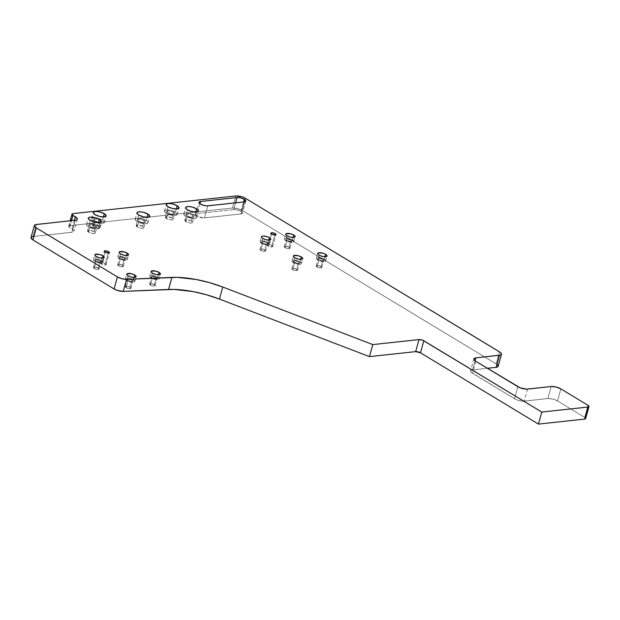 <?xml version="1.0" encoding="UTF-8"?>
<svg xmlns="http://www.w3.org/2000/svg" width="620" height="620" viewBox="0 0 620 620"><rect width="100%" height="100%" fill="white"/><g stroke="black" fill="none" stroke-linecap="round" stroke-linejoin="round"><path stroke-width="0.46" stroke-dasharray="3.1 2.33" d="M108.33 253.014L105.353 263.756L105.896 264.88L103.517 264.864L100.967 263.322L102.564 262.865L105.353 263.756L108.33 253.014L105.353 263.756A2.651 0.883 15.5 0 0 102.664 262.88A2.651 0.883 15.5 0 0 100.975 263.244A2.651 0.883 15.5 0 0 101.711 264.151L105.043 252.108M274.892 234.941L271.917 245.675L272.459 246.806L269.096 246.473L267.53 245.241L269.119 244.792L271.917 245.675L274.892 234.941L271.917 245.675A2.651 0.883 15.5 0 0 269.227 244.799A2.651 0.883 15.5 0 0 267.538 245.163A2.651 0.883 15.5 0 0 268.266 246.07L271.606 234.027M102.23 258.183L101.564 260.609A4.859 1.62 15.5 0 0 96.627 259.005A4.859 1.62 15.5 0 0 93.535 259.672A4.859 1.62 15.5 0 0 94.876 261.33L96.209 256.517L94.876 261.33L94.294 260.935L93.605 259.509L96.441 258.982L100.851 260.222L102.92 262.128L102.114 262.857L99.998 262.958L94.876 261.33L96.209 256.517M98.216 267.979A2.914 0.977 15.5 0 0 95.263 267.019A2.914 0.977 15.5 0 0 93.403 267.414A2.914 0.977 15.5 0 0 94.209 268.413L96.209 261.19A2.914 0.977 -164.5 0 1 95.41 260.191A2.914 0.977 -164.5 0 1 97.263 259.788A2.914 0.977 -164.5 0 1 100.223 260.749L98.216 267.979L98.812 269.219L95.123 268.855L93.388 267.499L95.147 267.003L98.216 267.979A2.914 0.977 -164.5 0 1 99.022 268.971A2.914 0.977 -164.5 0 1 97.162 269.375A2.914 0.977 -164.5 0 1 94.209 268.413L96.209 261.19L100.2 262.167L101.037 261.663L100.223 260.749L98.216 267.979A2.914 0.977 15.5 0 0 94.225 266.995A2.914 0.977 15.5 0 0 94.209 268.413L96.209 261.19A2.914 0.977 -164.5 0 1 96.232 259.772A2.914 0.977 -164.5 0 1 100.223 260.749A2.914 0.977 -164.5 0 1 101.029 261.749A2.914 0.977 -164.5 0 1 99.169 262.151A2.914 0.977 -164.5 0 1 96.209 261.19L95.395 260.276L96.232 259.772L100.223 260.749L98.216 267.979A2.914 0.977 -164.5 0 1 98.2 269.398A2.914 0.977 -164.5 0 1 94.209 268.413M126.55 255.549L125.875 257.966A4.859 1.62 15.5 0 0 120.947 256.362A4.859 1.62 15.5 0 0 117.847 257.029A4.859 1.62 15.5 0 0 119.187 258.695L120.528 253.874L119.187 258.695L118.606 258.3L117.831 257.176L118.195 256.618L121.636 256.463L125.875 257.966L127.24 259.486L126.433 260.222L124.31 260.315L119.187 258.695L120.528 253.874M122.535 265.337A2.914 0.977 15.5 0 0 119.575 264.376A2.914 0.977 15.5 0 0 117.715 264.779A2.914 0.977 15.5 0 0 118.521 265.771L120.528 258.548A2.914 0.977 -164.5 0 1 119.722 257.548A2.914 0.977 -164.5 0 1 121.582 257.153A2.914 0.977 -164.5 0 1 124.542 258.114L122.535 265.337L123.132 266.585L119.435 266.22L117.707 264.864L119.458 264.368L122.535 265.337A2.914 0.977 -164.5 0 1 123.341 266.337A2.914 0.977 -164.5 0 1 121.481 266.74A2.914 0.977 -164.5 0 1 118.521 265.771L120.528 258.548L124.519 259.532L125.356 259.028L124.542 258.114L122.535 265.337A2.914 0.977 15.5 0 0 118.544 264.353A2.914 0.977 15.5 0 0 118.521 265.771L120.528 258.548A2.914 0.977 -164.5 0 1 120.543 257.13A2.914 0.977 -164.5 0 1 124.542 258.114A2.914 0.977 -164.5 0 1 125.341 259.113A2.914 0.977 -164.5 0 1 123.489 259.509A2.914 0.977 -164.5 0 1 120.528 258.548L119.707 257.633L120.543 257.13L124.542 258.114L122.535 265.337A2.914 0.977 -164.5 0 1 122.512 266.755A2.914 0.977 -164.5 0 1 118.521 265.771M134.129 277.458L133.455 279.883A4.859 1.62 15.5 0 0 128.526 278.279A4.859 1.62 15.5 0 0 125.426 278.946A4.859 1.62 15.5 0 0 126.767 280.604L128.108 275.792L126.767 280.604L126.186 280.209L125.496 279.434L125.775 278.535L128.332 278.256L132.742 279.496L134.819 281.403L134.013 282.139L131.889 282.232L126.767 280.604L128.108 275.792M130.115 287.254A2.914 0.977 15.5 0 0 127.154 286.293A2.914 0.977 15.5 0 0 125.294 286.688A2.914 0.977 15.5 0 0 126.1 287.688L128.108 280.465A2.914 0.977 -164.5 0 1 127.301 279.465A2.914 0.977 -164.5 0 1 129.161 279.062A2.914 0.977 -164.5 0 1 132.122 280.031L130.115 287.254L130.712 288.494L127.015 288.13L125.287 286.773L127.038 286.277L130.115 287.254A2.914 0.977 -164.5 0 1 130.921 288.254A2.914 0.977 -164.5 0 1 129.061 288.649A2.914 0.977 -164.5 0 1 126.1 287.688L128.108 280.465L131.177 281.441L132.711 281.271L132.882 280.728L132.122 280.031L130.115 287.254A2.914 0.977 15.5 0 0 126.124 286.269A2.914 0.977 15.5 0 0 126.1 287.688L128.108 280.465A2.914 0.977 -164.5 0 1 128.123 279.047A2.914 0.977 -164.5 0 1 132.122 280.031A2.914 0.977 -164.5 0 1 132.92 281.023A2.914 0.977 -164.5 0 1 131.068 281.426A2.914 0.977 -164.5 0 1 128.108 280.465L127.286 279.55L128.123 279.047L132.122 280.031L130.115 287.254A2.914 0.977 -164.5 0 1 130.092 288.672A2.914 0.977 -164.5 0 1 126.1 287.688M158.441 274.823L157.775 277.241A4.859 1.62 15.5 0 0 152.838 275.637A4.859 1.62 15.5 0 0 149.745 276.311A4.859 1.62 15.5 0 0 151.086 277.969L152.419 273.149L151.086 277.969L150.505 277.574L149.815 276.148L152.652 275.621L157.061 276.861L159.131 278.767L158.325 279.496L156.209 279.597L151.086 277.969L152.419 273.149M154.427 284.611A2.914 0.977 15.5 0 0 151.474 283.65A2.914 0.977 15.5 0 0 149.614 284.053A2.914 0.977 15.5 0 0 150.42 285.053L152.419 277.822A2.914 0.977 -164.5 0 1 151.613 276.83A2.914 0.977 -164.5 0 1 153.473 276.427A2.914 0.977 -164.5 0 1 156.434 277.388L154.427 284.611L155.023 285.859L151.334 285.495L149.598 284.138L151.358 283.642L154.427 284.611A2.914 0.977 -164.5 0 1 155.233 285.611A2.914 0.977 -164.5 0 1 153.373 286.014A2.914 0.977 -164.5 0 1 150.42 285.053L152.419 277.822L155.984 278.829L157.201 278.093L156.434 277.388L154.427 284.611A2.914 0.977 15.5 0 0 150.435 283.635A2.914 0.977 15.5 0 0 150.42 285.053L152.419 277.822A2.914 0.977 -164.5 0 1 152.442 276.404A2.914 0.977 -164.5 0 1 156.434 277.388A2.914 0.977 -164.5 0 1 157.24 278.388A2.914 0.977 -164.5 0 1 155.38 278.783A2.914 0.977 -164.5 0 1 152.419 277.822L151.606 276.915L152.442 276.404L156.434 277.388L154.427 284.611A2.914 0.977 -164.5 0 1 154.411 286.029A2.914 0.977 -164.5 0 1 150.42 285.053M264.779 249.899A2.914 0.977 15.5 0 0 261.826 248.938A2.914 0.977 15.5 0 0 259.966 249.341A2.914 0.977 15.5 0 0 260.772 250.34L262.772 243.11A2.914 0.977 -164.5 0 1 261.966 242.118A2.914 0.977 -164.5 0 1 263.826 241.715A2.914 0.977 -164.5 0 1 266.786 242.676L264.779 249.899L265.376 251.147L261.679 250.782L259.951 249.426L261.71 248.93L264.779 249.899A2.914 0.977 -164.5 0 1 265.585 250.899A2.914 0.977 -164.5 0 1 263.725 251.302A2.914 0.977 -164.5 0 1 260.772 250.34L262.772 243.11L265.848 244.086L267.6 243.59L266.36 242.443L263.709 241.699L262.012 242.017L262.772 243.11A2.914 0.977 15.5 0 0 265.732 244.071A2.914 0.977 15.5 0 0 267.592 243.676A2.914 0.977 15.5 0 0 266.786 242.676L264.779 249.899A2.914 0.977 15.5 0 0 260.788 248.922A2.914 0.977 15.5 0 0 260.772 250.34L262.772 243.11A2.914 0.977 -164.5 0 1 262.795 241.692A2.914 0.977 -164.5 0 1 266.786 242.676L264.779 249.899A2.914 0.977 -164.5 0 1 264.763 251.317A2.914 0.977 -164.5 0 1 260.772 250.34M268.793 240.111L268.119 242.529A4.859 1.62 15.5 0 0 263.19 240.924A4.859 1.62 15.5 0 0 260.098 241.599A4.859 1.62 15.5 0 0 261.438 243.257L262.772 238.437L261.438 243.257A4.859 1.62 15.5 0 0 266.368 244.861A4.859 1.62 15.5 0 0 269.46 244.195A4.859 1.62 15.5 0 0 268.119 242.529L269.39 244.358L266.553 244.885L262.144 243.637L260.075 241.738L260.88 241.002L263.004 240.909L268.119 242.529A4.859 1.62 15.5 0 0 261.469 240.893A4.859 1.62 15.5 0 0 261.438 243.257L262.772 238.437M296.678 269.181A2.914 0.977 15.5 0 0 293.717 268.22A2.914 0.977 15.5 0 0 291.857 268.615A2.914 0.977 15.5 0 0 292.663 269.615L294.671 262.392A2.914 0.977 -164.5 0 1 293.865 261.392A2.914 0.977 -164.5 0 1 295.724 260.989A2.914 0.977 -164.5 0 1 298.677 261.95L296.678 269.181L297.274 270.421L293.578 270.056L291.849 268.7L293.601 268.204L296.678 269.181A2.914 0.977 -164.5 0 1 297.484 270.173A2.914 0.977 -164.5 0 1 295.624 270.576A2.914 0.977 -164.5 0 1 292.663 269.615L294.671 262.392L297.74 263.361L299.499 262.865L298.251 261.725L295.608 260.981L293.911 261.291L294.671 262.392A2.914 0.977 15.5 0 0 297.623 263.353A2.914 0.977 15.5 0 0 299.483 262.95A2.914 0.977 15.5 0 0 298.677 261.95L296.678 269.181A2.914 0.977 15.5 0 0 292.687 268.197A2.914 0.977 15.5 0 0 292.663 269.615L294.671 262.392A2.914 0.977 -164.5 0 1 294.686 260.974A2.914 0.977 -164.5 0 1 298.677 261.95L296.678 269.181A2.914 0.977 -164.5 0 1 296.654 270.599A2.914 0.977 -164.5 0 1 292.663 269.615M300.692 259.385L300.018 261.81A4.859 1.62 15.5 0 0 295.089 260.206A4.859 1.62 15.5 0 0 291.989 260.873A4.859 1.62 15.5 0 0 293.33 262.531L294.663 257.719L293.33 262.531A4.859 1.62 15.5 0 0 298.259 264.135A4.859 1.62 15.5 0 0 301.359 263.469A4.859 1.62 15.5 0 0 300.018 261.81L301.281 263.632L298.453 264.159L294.043 262.919L291.966 261.012L292.772 260.276L294.895 260.183L300.018 261.81A4.859 1.62 15.5 0 0 293.361 260.168A4.859 1.62 15.5 0 0 293.33 262.531L294.663 257.719M293.113 237.468L292.438 239.894A4.859 1.62 15.5 0 0 287.51 238.289A4.859 1.62 15.5 0 0 284.41 238.956A4.859 1.62 15.5 0 0 285.75 240.622L287.083 235.802L285.75 240.622L285.169 240.219L284.386 239.095L284.758 238.545L287.316 238.266L291.726 239.506L293.803 241.412L292.997 242.149L290.873 242.242L285.75 240.622L287.083 235.802M289.098 247.264A2.914 0.977 15.5 0 0 286.138 246.303A2.914 0.977 15.5 0 0 284.278 246.698A2.914 0.977 15.5 0 0 285.084 247.698L287.091 240.475A2.914 0.977 -164.5 0 1 286.285 239.475A2.914 0.977 -164.5 0 1 288.145 239.072A2.914 0.977 -164.5 0 1 291.098 240.041L289.098 247.264L289.695 248.504L285.998 248.14L284.27 246.783L286.022 246.287L289.098 247.264A2.914 0.977 -164.5 0 1 289.904 248.263A2.914 0.977 -164.5 0 1 288.044 248.659A2.914 0.977 -164.5 0 1 285.084 247.698L287.091 240.475L291.082 241.459L291.919 240.947L291.098 240.041L289.098 247.264A2.914 0.977 15.5 0 0 285.107 246.279A2.914 0.977 15.5 0 0 285.084 247.698L287.091 240.475A2.914 0.977 -164.5 0 1 287.106 239.056A2.914 0.977 -164.5 0 1 291.098 240.041A2.914 0.977 -164.5 0 1 291.904 241.033A2.914 0.977 -164.5 0 1 290.044 241.436A2.914 0.977 -164.5 0 1 287.091 240.475L286.269 239.56L287.106 239.056L291.098 240.041L289.098 247.264A2.914 0.977 -164.5 0 1 289.075 248.682A2.914 0.977 -164.5 0 1 285.084 247.698M325.004 256.75L324.33 259.168A4.859 1.62 15.5 0 0 319.401 257.563A4.859 1.62 15.5 0 0 316.308 258.23A4.859 1.62 15.5 0 0 317.649 259.896L318.982 255.076L317.649 259.896L317.068 259.493L316.285 258.377L316.649 257.819L320.098 257.664L324.33 259.168L325.694 260.687L324.888 261.423L322.764 261.516L317.649 259.896L318.982 255.076M320.99 266.538A2.914 0.977 15.5 0 0 318.037 265.577A2.914 0.977 15.5 0 0 316.177 265.98A2.914 0.977 15.5 0 0 316.983 266.972L318.982 259.749A2.914 0.977 -164.5 0 1 318.176 258.749A2.914 0.977 -164.5 0 1 320.036 258.354A2.914 0.977 -164.5 0 1 322.997 259.315L320.99 266.538L321.586 267.786L317.889 267.422L316.161 266.065L317.921 265.562L320.99 266.538A2.914 0.977 -164.5 0 1 321.796 267.538A2.914 0.977 -164.5 0 1 319.935 267.941A2.914 0.977 -164.5 0 1 316.983 266.972L318.982 259.749L322.059 260.726L323.594 260.555L323.764 260.02L322.997 259.315L320.99 266.538A2.914 0.977 15.5 0 0 316.998 265.554A2.914 0.977 15.5 0 0 316.983 266.972L318.982 259.749A2.914 0.977 -164.5 0 1 319.006 258.331A2.914 0.977 -164.5 0 1 322.997 259.315A2.914 0.977 -164.5 0 1 323.803 260.315A2.914 0.977 -164.5 0 1 321.943 260.71A2.914 0.977 -164.5 0 1 318.982 259.749L318.169 258.835L319.006 258.331L322.997 259.315L320.99 266.538A2.914 0.977 -164.5 0 1 320.974 267.956A2.914 0.977 -164.5 0 1 316.983 266.972M98.394 222.619L97.518 225.773A6.626 2.216 15.5 0 0 90.791 223.588A6.626 2.216 15.5 0 0 86.568 224.502A6.626 2.216 15.5 0 0 88.397 226.765L90.179 220.34L88.397 226.765L87.606 226.222L86.66 225.169L87.04 223.936L91.737 223.727L97.518 225.773L99.371 227.85L98.27 228.85L95.379 228.981L88.397 226.765L90.179 220.34M94.132 231.593A3.976 1.325 15.5 0 0 90.102 230.284A3.976 1.325 15.5 0 0 87.567 230.826A3.976 1.325 15.5 0 0 88.66 232.19L90.218 226.563A3.976 1.325 -164.5 0 1 89.125 225.207A3.976 1.325 -164.5 0 1 91.659 224.665A3.976 1.325 -164.5 0 1 95.689 225.975L94.132 231.593L95.248 232.841L94.945 233.29L92.853 233.515L89.908 232.794L87.552 230.942L89.939 230.268L94.132 231.593A3.976 1.325 -164.5 0 1 95.232 232.95A3.976 1.325 -164.5 0 1 92.698 233.5A3.976 1.325 -164.5 0 1 88.66 232.19L90.218 226.563L95.077 227.935L96.503 227.672L96.519 226.626L95.689 225.975L94.132 231.593A3.976 1.325 15.5 0 0 88.691 230.253A3.976 1.325 15.5 0 0 88.66 232.19L90.218 226.563A3.976 1.325 -164.5 0 1 90.249 224.634A3.976 1.325 -164.5 0 1 95.689 225.975A3.976 1.325 -164.5 0 1 96.79 227.331A3.976 1.325 -164.5 0 1 94.256 227.881A3.976 1.325 -164.5 0 1 90.218 226.563L89.11 225.324L90.249 224.634L92.977 224.905L95.689 225.975L94.132 231.593A3.976 1.325 -164.5 0 1 94.108 233.531A3.976 1.325 -164.5 0 1 88.66 232.19M103.393 216.977L102.517 220.131L104.377 222.208L102.478 223.355L95.48 222.131L92.612 220.581L91.543 219.046L92.644 218.046L95.534 217.922L102.517 220.131L103.393 216.977L102.517 220.131A6.626 2.216 15.5 0 0 95.798 217.946A6.626 2.216 15.5 0 0 91.574 218.86A6.626 2.216 15.5 0 0 93.403 221.123L95.185 214.698M99.138 225.951A3.976 1.325 15.5 0 0 95.108 224.642A3.976 1.325 15.5 0 0 92.566 225.184A3.976 1.325 15.5 0 0 93.666 226.548L95.224 220.922A3.976 1.325 -164.5 0 1 94.132 219.565A3.976 1.325 -164.5 0 1 96.666 219.023A3.976 1.325 -164.5 0 1 100.696 220.333L99.138 225.951L100.254 227.199L99.952 227.649L97.859 227.873L94.914 227.153L92.55 225.3L94.945 224.626L99.138 225.951A3.976 1.325 -164.5 0 1 100.239 227.308A3.976 1.325 -164.5 0 1 97.704 227.858A3.976 1.325 -164.5 0 1 93.666 226.548L95.224 220.922L100.083 222.293L101.509 222.03L101.525 220.983L100.696 220.333L99.138 225.951A3.976 1.325 15.5 0 0 93.698 224.611A3.976 1.325 15.5 0 0 93.666 226.548L95.224 220.922A3.976 1.325 -164.5 0 1 95.255 218.992A3.976 1.325 -164.5 0 1 100.696 220.333A3.976 1.325 -164.5 0 1 101.796 221.689A3.976 1.325 -164.5 0 1 99.262 222.239A3.976 1.325 -164.5 0 1 95.224 220.922L94.108 219.681L95.255 218.992L97.983 219.263L100.696 220.333L99.138 225.951A3.976 1.325 -164.5 0 1 99.107 227.889A3.976 1.325 -164.5 0 1 93.666 226.548M195.649 212.063L194.781 215.218A6.626 2.216 15.5 0 0 188.054 213.032A6.626 2.216 15.5 0 0 183.83 213.947A6.626 2.216 15.5 0 0 185.659 216.21L187.442 209.785L185.659 216.21L184.869 215.667L183.799 214.14L184.303 213.388L188.999 213.172L194.781 215.218L196.633 217.294L195.533 218.294L192.642 218.426L185.659 216.21L187.442 209.785M191.394 221.038A3.976 1.325 15.5 0 0 187.364 219.728A3.976 1.325 15.5 0 0 184.83 220.271A3.976 1.325 15.5 0 0 185.923 221.635L187.48 216.016A3.976 1.325 -164.5 0 1 186.388 214.652A3.976 1.325 -164.5 0 1 188.922 214.109A3.976 1.325 -164.5 0 1 192.952 215.419L191.394 221.038L192.51 222.286L192.208 222.735L190.115 222.96L187.17 222.239L184.806 220.387L187.201 219.713L191.394 221.038A3.976 1.325 -164.5 0 1 192.494 222.402A3.976 1.325 -164.5 0 1 189.96 222.944A3.976 1.325 -164.5 0 1 185.923 221.635L187.48 216.016L192.34 217.38L193.99 216.915L193.781 216.07L192.952 215.419L191.394 221.038A3.976 1.325 15.5 0 0 185.953 219.697A3.976 1.325 15.5 0 0 185.923 221.635L187.48 216.016A3.976 1.325 -164.5 0 1 187.511 214.078A3.976 1.325 -164.5 0 1 192.952 215.419A3.976 1.325 -164.5 0 1 194.052 216.775A3.976 1.325 -164.5 0 1 191.518 217.326A3.976 1.325 -164.5 0 1 187.48 216.016L186.372 214.768L187.511 214.078L190.239 214.35L192.952 215.419L191.394 221.038A3.976 1.325 -164.5 0 1 191.371 222.975A3.976 1.325 -164.5 0 1 185.923 221.635M176.274 209.017L175.398 212.172A6.626 2.216 15.5 0 0 168.679 209.986A6.626 2.216 15.5 0 0 164.447 210.901A6.626 2.216 15.5 0 0 166.276 213.164L168.059 206.739L166.276 213.164L165.486 212.621L164.424 211.095L164.928 210.343L169.617 210.126L175.398 212.172L177.258 214.249L176.158 215.249L173.267 215.38L166.276 213.164L168.059 206.739M172.019 217.992A3.976 1.325 15.5 0 0 167.981 216.682A3.976 1.325 15.5 0 0 165.447 217.225A3.976 1.325 15.5 0 0 166.548 218.589L168.105 212.97A3.976 1.325 -164.5 0 1 167.005 211.606A3.976 1.325 -164.5 0 1 169.539 211.063A3.976 1.325 -164.5 0 1 173.577 212.373L172.019 217.992L173.127 219.24L172.833 219.689L170.733 219.914L167.787 219.193L165.431 217.341L167.826 216.667L172.019 217.992A3.976 1.325 -164.5 0 1 173.112 219.356A3.976 1.325 -164.5 0 1 170.577 219.899A3.976 1.325 -164.5 0 1 166.548 218.589L168.105 212.97L172.965 214.334L174.391 214.071L174.406 213.024L173.577 212.373L172.019 217.992A3.976 1.325 15.5 0 0 166.571 216.651A3.976 1.325 15.5 0 0 166.548 218.589L168.105 212.97A3.976 1.325 -164.5 0 1 168.129 211.033A3.976 1.325 -164.5 0 1 173.577 212.373A3.976 1.325 -164.5 0 1 174.669 213.729A3.976 1.325 -164.5 0 1 172.135 214.28A3.976 1.325 -164.5 0 1 168.105 212.97L166.989 211.722L168.129 211.033L170.857 211.304L173.577 212.373L172.019 217.992A3.976 1.325 -164.5 0 1 171.988 219.929A3.976 1.325 -164.5 0 1 166.548 218.589M147.025 217.341L146.15 220.495A6.626 2.216 15.5 0 0 139.423 218.31A6.626 2.216 15.5 0 0 135.199 219.224A6.626 2.216 15.5 0 0 137.028 221.487L138.81 215.062L137.028 221.487L136.237 220.945L135.292 219.891L135.672 218.659L140.368 218.449L146.15 220.495L148.002 222.572L146.901 223.572L144.011 223.704L137.028 221.487L138.81 215.062M142.763 226.315A3.976 1.325 15.5 0 0 138.733 225.006A3.976 1.325 15.5 0 0 136.199 225.548A3.976 1.325 15.5 0 0 137.291 226.912L138.849 221.294A3.976 1.325 -164.5 0 1 137.756 219.929A3.976 1.325 -164.5 0 1 140.291 219.387A3.976 1.325 -164.5 0 1 144.321 220.697L142.763 226.315L143.879 227.563L143.577 228.013L141.484 228.238L138.539 227.517L136.183 225.665L138.57 224.99L142.763 226.315A3.976 1.325 -164.5 0 1 143.863 227.679A3.976 1.325 -164.5 0 1 141.329 228.222A3.976 1.325 -164.5 0 1 137.291 226.912L138.849 221.294L143.708 222.658L145.359 222.192L145.15 221.348L144.321 220.697L142.763 226.315A3.976 1.325 15.5 0 0 137.322 224.975A3.976 1.325 15.5 0 0 137.291 226.912L138.849 221.294A3.976 1.325 -164.5 0 1 138.88 219.356A3.976 1.325 -164.5 0 1 144.321 220.697A3.976 1.325 -164.5 0 1 145.421 222.053A3.976 1.325 -164.5 0 1 142.887 222.603A3.976 1.325 -164.5 0 1 138.849 221.294L137.741 220.046L138.88 219.356L141.608 219.627L144.321 220.697L142.763 226.315A3.976 1.325 -164.5 0 1 142.74 228.253A3.976 1.325 -164.5 0 1 137.291 226.912M244.264 201.903L240.924 213.947L244.264 201.903L240.924 213.947L203.67 217.938L197.966 216.535L195.711 214.458L197.23 213.544L233.701 209.583L237.344 209.94L240.963 211.366L243.567 201.981L240.963 211.366L242.451 213.032L240.924 213.947A5.301 1.767 15.5 0 0 242.428 213.179A5.301 1.767 15.5 0 0 240.963 211.366L243.567 201.981M585.396 418.872L585.66 418.469L584.668 417.361L557.519 400.954L552.691 399.048L547.84 398.567L523.179 401.179L519.374 400.652L515.577 399.311L471.006 372.171L470.495 371.117L471.673 370.047L487.39 368.28L472.525 369.892L475.052 360.77L472.525 369.892L487.39 368.28M498.038 366.544L498.17 366.102M497.039 364.467L242.188 210.381L237.359 208.475L232.516 207.995L69.634 225.672L68.619 226.285L68.874 226.812L73.873 230.547L73.858 231.5L72.827 232.12L33.03 236.507A7.068 2.364 15.5 0 0 31.031 237.53M585.644 418.57A3.534 1.178 15.5 0 0 584.668 417.361L557.519 400.954L560.86 388.911L557.519 400.954A7.068 2.364 15.5 0 0 547.84 398.567L524.218 401.132A7.068 2.364 -164.5 0 1 514.546 398.753L472.479 373.325A7.068 2.364 -164.5 0 1 470.526 370.907A7.068 2.364 -164.5 0 1 472.525 369.892L475.052 360.77M585.048 417.617A3.534 1.178 15.5 0 0 584.668 417.361L588.008 405.317L584.668 417.361L557.519 400.954A7.068 2.364 15.5 0 0 547.84 398.567L551.18 386.524L547.84 398.567L524.218 401.132A7.068 2.364 -164.5 0 1 514.546 398.753L517.886 386.71L514.546 398.753L472.479 373.325A7.068 2.364 -164.5 0 1 472.525 369.892M527.558 389.089L524.218 401.132M475.819 361.282L472.479 373.325M245.528 198.338L242.188 210.381A7.068 2.364 15.5 0 0 232.516 207.995L69.634 225.672A3.534 1.178 15.5 0 0 68.634 226.184A3.534 1.178 15.5 0 0 69.611 227.393L71.478 220.658L69.611 227.393L72.021 228.842A7.068 2.364 -164.5 0 1 73.966 231.26A7.068 2.364 -164.5 0 1 71.966 232.283L75.307 220.24L71.966 232.283L33.03 236.507L36.371 224.463L33.03 236.507L71.966 232.283L75.307 220.24M498.147 366.304A7.068 2.364 15.5 0 0 496.194 363.886L242.188 210.381A7.068 2.364 15.5 0 0 232.516 207.995L235.856 195.951L232.516 207.995L69.634 225.672A3.534 1.178 15.5 0 0 69.611 227.393L72.021 228.842A7.068 2.364 -164.5 0 1 71.966 232.283M496.953 364.405A7.068 2.364 15.5 0 0 496.194 363.886L499.534 351.85L496.194 363.886L242.188 210.381L245.101 199.896L242.188 210.381M72.974 213.629L69.634 225.672M74.377 220.34L72.021 228.842M240.924 213.947L204.453 217.907A5.301 1.767 -164.5 0 1 198.648 216.845A5.301 1.767 -164.5 0 1 195.734 214.303A5.301 1.767 -164.5 0 1 197.23 213.544L233.701 209.583L235.577 202.849L233.701 209.583A5.301 1.767 -164.5 0 1 240.963 211.366A5.301 1.767 15.5 0 1 240.924 213.947L204.453 217.907L207.793 205.863L204.453 217.907A5.301 1.767 -164.5 0 1 197.199 216.117A5.301 1.767 -164.5 0 1 197.23 213.544L233.701 209.583A5.301 1.767 -164.5 0 1 240.963 211.366M199.965 203.693L197.23 213.544M146.15 220.495A6.626 2.216 -164.5 0 1 147.978 222.766A6.626 2.216 -164.5 0 1 143.747 223.673A6.626 2.216 -164.5 0 1 137.028 221.487A6.626 2.216 15.5 0 1 137.074 218.263A6.626 2.216 15.5 0 1 146.15 220.495A6.626 2.216 -164.5 0 1 146.103 223.719A6.626 2.216 -164.5 0 1 137.028 221.487M175.398 212.172A6.626 2.216 -164.5 0 1 177.227 214.442A6.626 2.216 -164.5 0 1 173.003 215.349A6.626 2.216 -164.5 0 1 166.276 213.164A6.626 2.216 15.5 0 1 166.323 209.94A6.626 2.216 15.5 0 1 175.398 212.172A6.626 2.216 -164.5 0 1 175.351 215.396A6.626 2.216 -164.5 0 1 166.276 213.164M194.781 215.218A6.626 2.216 -164.5 0 1 196.61 217.488A6.626 2.216 -164.5 0 1 192.378 218.395A6.626 2.216 -164.5 0 1 185.659 216.21A6.626 2.216 15.5 0 1 185.706 212.986A6.626 2.216 15.5 0 1 194.781 215.218A6.626 2.216 -164.5 0 1 194.734 218.442A6.626 2.216 -164.5 0 1 185.659 216.21M102.517 220.131A6.626 2.216 -164.5 0 1 104.346 222.402A6.626 2.216 -164.5 0 1 100.122 223.309A6.626 2.216 -164.5 0 1 93.403 221.123L94.41 217.481L93.403 221.123A6.626 2.216 15.5 0 1 93.45 217.899A6.626 2.216 15.5 0 1 102.517 220.131A6.626 2.216 -164.5 0 1 102.478 223.355A6.626 2.216 -164.5 0 1 93.403 221.123M97.518 225.773A6.626 2.216 -164.5 0 1 99.347 228.044A6.626 2.216 -164.5 0 1 95.123 228.951A6.626 2.216 -164.5 0 1 88.397 226.765A6.626 2.216 15.5 0 1 88.443 223.541A6.626 2.216 15.5 0 1 97.518 225.773A6.626 2.216 -164.5 0 1 97.472 228.997A6.626 2.216 -164.5 0 1 88.397 226.765M324.33 259.168A4.859 1.62 -164.5 0 1 325.671 260.834A4.859 1.62 -164.5 0 1 322.578 261.501A4.859 1.62 -164.5 0 1 317.649 259.896A4.859 1.62 15.5 0 1 317.68 257.533A4.859 1.62 15.5 0 1 324.33 259.168A4.859 1.62 -164.5 0 1 324.299 261.531A4.859 1.62 -164.5 0 1 317.649 259.896M292.438 239.894A4.859 1.62 -164.5 0 1 293.779 241.552A4.859 1.62 -164.5 0 1 290.679 242.219A4.859 1.62 -164.5 0 1 285.75 240.622A4.859 1.62 15.5 0 1 285.781 238.258A4.859 1.62 15.5 0 1 292.438 239.894A4.859 1.62 -164.5 0 1 292.408 242.257A4.859 1.62 -164.5 0 1 285.75 240.622M157.775 277.241A4.859 1.62 -164.5 0 1 159.115 278.907A4.859 1.62 -164.5 0 1 156.015 279.574A4.859 1.62 -164.5 0 1 151.086 277.969A4.859 1.62 15.5 0 1 151.117 275.606A4.859 1.62 15.5 0 1 157.775 277.241A4.859 1.62 -164.5 0 1 157.736 279.604A4.859 1.62 -164.5 0 1 151.086 277.969M133.455 279.883A4.859 1.62 -164.5 0 1 134.796 281.542A4.859 1.62 -164.5 0 1 131.696 282.209A4.859 1.62 -164.5 0 1 126.767 280.604A4.859 1.62 15.5 0 1 126.806 278.248A4.859 1.62 15.5 0 1 133.455 279.883A4.859 1.62 -164.5 0 1 133.424 282.247A4.859 1.62 -164.5 0 1 126.767 280.604M125.875 257.966A4.859 1.62 -164.5 0 1 127.216 259.633A4.859 1.62 -164.5 0 1 124.116 260.299A4.859 1.62 -164.5 0 1 119.187 258.695A4.859 1.62 15.5 0 1 119.226 256.331A4.859 1.62 15.5 0 1 125.875 257.966A4.859 1.62 -164.5 0 1 125.844 260.33A4.859 1.62 -164.5 0 1 119.187 258.695M101.564 260.609A4.859 1.62 -164.5 0 1 102.904 262.268A4.859 1.62 -164.5 0 1 99.805 262.934A4.859 1.62 -164.5 0 1 94.876 261.33A4.859 1.62 15.5 0 1 94.906 258.966A4.859 1.62 15.5 0 1 101.564 260.609A4.859 1.62 -164.5 0 1 101.525 262.973A4.859 1.62 -164.5 0 1 94.876 261.33M271.917 245.675A2.651 0.883 -164.5 0 1 272.645 246.582A2.651 0.883 -164.5 0 1 270.956 246.946A2.651 0.883 -164.5 0 1 268.266 246.07L270.39 238.421L268.266 246.07A2.651 0.883 15.5 0 1 268.29 244.784A2.651 0.883 15.5 0 1 271.917 245.675A2.651 0.883 -164.5 0 1 271.901 246.969A2.651 0.883 -164.5 0 1 268.266 246.07M105.353 263.756A2.651 0.883 -164.5 0 1 106.09 264.663A2.651 0.883 -164.5 0 1 104.4 265.019A2.651 0.883 -164.5 0 1 101.711 264.151L103.827 256.494L101.711 264.151A2.651 0.883 15.5 0 1 101.727 262.857A2.651 0.883 15.5 0 1 105.353 263.756A2.651 0.883 -164.5 0 1 105.338 265.042A2.651 0.883 -164.5 0 1 101.711 264.151M560.86 388.911L557.519 400.954M584.668 417.361L588.008 405.317M547.84 398.567L551.18 386.524M514.546 398.753L517.886 386.71M496.194 363.886L499.534 351.85M232.516 207.995L235.856 195.951M69.611 227.393L71.478 220.658M36.371 224.463L33.03 236.507M204.453 217.907L207.793 205.863M233.701 209.583L235.577 202.849M144.321 220.697A3.976 1.325 -164.5 0 1 144.297 222.626A3.976 1.325 -164.5 0 1 138.849 221.294M173.577 212.373A3.976 1.325 -164.5 0 1 173.546 214.311A3.976 1.325 -164.5 0 1 168.105 212.97M192.952 215.419A3.976 1.325 -164.5 0 1 192.929 217.349A3.976 1.325 -164.5 0 1 187.48 216.016M100.696 220.333A3.976 1.325 -164.5 0 1 100.673 222.262A3.976 1.325 -164.5 0 1 95.224 220.922M95.689 225.975A3.976 1.325 -164.5 0 1 95.666 227.904A3.976 1.325 -164.5 0 1 90.218 226.563M322.997 259.315A2.914 0.977 -164.5 0 1 322.974 260.733A2.914 0.977 -164.5 0 1 318.982 259.749M291.098 240.041A2.914 0.977 -164.5 0 1 291.082 241.459A2.914 0.977 -164.5 0 1 287.091 240.475M293.33 262.531A4.859 1.62 15.5 0 0 299.987 264.174A4.859 1.62 15.5 0 0 300.018 261.81M294.671 262.392A2.914 0.977 15.5 0 0 298.662 263.368A2.914 0.977 15.5 0 0 298.677 261.95M261.438 243.257A4.859 1.62 15.5 0 0 268.088 244.892A4.859 1.62 15.5 0 0 268.119 242.529M262.772 243.11A2.914 0.977 15.5 0 0 266.763 244.094A2.914 0.977 15.5 0 0 266.786 242.676M156.434 277.388A2.914 0.977 -164.5 0 1 156.411 278.806A2.914 0.977 -164.5 0 1 152.419 277.822M132.122 280.031A2.914 0.977 -164.5 0 1 132.099 281.449A2.914 0.977 -164.5 0 1 128.108 280.465M124.542 258.114A2.914 0.977 -164.5 0 1 124.519 259.532A2.914 0.977 -164.5 0 1 120.528 258.548M100.223 260.749A2.914 0.977 -164.5 0 1 100.2 262.167A2.914 0.977 -164.5 0 1 96.209 261.19M100.975 263.244L104.315 251.208M267.538 245.163L270.878 233.136M93.535 259.672L94.868 254.851M93.403 267.414L95.41 260.191M117.847 257.029L119.187 252.216M117.715 264.779L119.722 257.548M125.426 278.946L126.767 274.125M125.294 286.688L127.301 279.465M149.745 276.311L151.078 271.49M149.614 284.053L151.613 276.83M259.966 249.341L261.966 242.118M260.098 241.599L261.431 236.778M291.857 268.615L293.865 261.392M291.989 260.873L293.322 256.052M284.41 238.956L285.743 234.135M284.278 246.698L286.285 239.475M316.308 258.23L317.642 253.417M316.177 265.98L318.176 258.749M86.568 224.502L88.35 218.077M87.567 230.826L89.125 225.207M91.574 218.86L93.349 212.443M92.566 225.184L94.132 219.565M183.83 213.947L185.613 207.522M184.83 220.271L186.388 214.652M164.447 210.901L166.23 204.476M165.447 217.225L167.005 211.606M135.199 219.224L136.981 212.799M136.199 225.548L137.756 219.929M245.768 201.136L242.428 213.179M195.734 214.303L199.067 202.267M68.634 226.184L70.13 220.805M77.306 219.217L73.966 231.26M473.866 358.864L470.526 370.907M143.863 227.679L145.421 222.053M147.978 222.766L149.753 216.341M173.112 219.356L174.669 213.729M177.227 214.442L179.01 208.018M192.494 222.402L194.052 216.775M196.61 217.488L198.385 211.063M100.239 227.308L101.796 221.689M104.346 222.402L106.129 215.977M95.232 232.95L96.79 227.331M99.347 228.044L101.122 221.619M321.796 267.538L323.803 260.315M325.671 260.834L327.011 256.013M289.904 248.263L291.904 241.033M293.779 241.552L295.112 236.739M301.359 263.469L302.692 258.649M297.484 270.173L299.483 262.95M269.46 244.195L270.8 239.374M265.585 250.899L267.592 243.676M155.233 285.611L157.24 278.388M159.115 278.907L160.448 274.087M130.921 288.254L132.92 281.023M134.796 281.542L136.137 276.729M123.341 266.337L125.341 259.113M127.216 259.633L128.557 254.812M99.022 268.971L101.029 261.749M102.904 262.268L104.237 257.447M272.645 246.582L275.985 234.538M106.09 264.663L109.422 252.619"/><path stroke-width="0.93" d="M108.694 251.712A2.651 0.883 -164.5 0 1 108.678 252.999A2.651 0.883 -164.5 0 1 105.043 252.108A2.651 0.883 -164.5 0 1 105.067 250.813A2.651 0.883 -164.5 0 1 108.694 251.712L108.33 253.014L108.694 251.712L109.438 252.542L108.678 252.999L105.043 252.108A2.651 0.883 -164.5 0 1 104.315 251.201A2.651 0.883 -164.5 0 1 106.005 250.837A2.651 0.883 -164.5 0 1 108.694 251.712A2.651 0.883 -164.5 0 1 109.422 252.619A2.651 0.883 -164.5 0 1 107.733 252.983A2.651 0.883 -164.5 0 1 105.043 252.108L104.509 250.976L106.88 250.999L108.694 251.712L108.33 253.014M275.257 233.631A2.651 0.883 -164.5 0 1 275.241 234.926A2.651 0.883 -164.5 0 1 271.606 234.027A2.651 0.883 -164.5 0 1 271.63 232.74A2.651 0.883 -164.5 0 1 275.257 233.631L274.892 234.941L275.257 233.631L276.001 234.461L275.241 234.926L271.606 234.027A2.651 0.883 -164.5 0 1 270.878 233.12A2.651 0.883 -164.5 0 1 272.567 232.756A2.651 0.883 -164.5 0 1 275.257 233.631A2.651 0.883 -164.5 0 1 275.985 234.538A2.651 0.883 -164.5 0 1 274.296 234.903A2.651 0.883 -164.5 0 1 271.606 234.027L271.064 232.903L273.443 232.919L275.257 233.631L274.892 234.941M102.897 255.789A4.859 1.62 -164.5 0 1 102.866 258.153A4.859 1.62 -164.5 0 1 96.209 256.517A4.859 1.62 -164.5 0 1 96.247 254.154A4.859 1.62 -164.5 0 1 102.897 255.789L102.23 258.183L102.897 255.789L104.261 257.308L102.866 258.153L99.533 257.819L96.209 256.517A4.859 1.62 -164.5 0 1 94.868 254.851A4.859 1.62 -164.5 0 1 97.968 254.185A4.859 1.62 -164.5 0 1 102.897 255.789A4.859 1.62 -164.5 0 1 104.237 257.447A4.859 1.62 -164.5 0 1 101.138 258.122A4.859 1.62 -164.5 0 1 96.209 256.517L94.938 255.339L95.216 254.44L99.58 254.479L102.897 255.789L102.23 258.183M127.216 253.154A4.859 1.62 -164.5 0 1 127.177 255.51A4.859 1.62 -164.5 0 1 120.528 253.874A4.859 1.62 -164.5 0 1 120.559 251.511A4.859 1.62 -164.5 0 1 127.216 253.154L126.55 255.549L127.216 253.154L128.573 254.673L127.177 255.51L123.845 255.184L120.528 253.874A4.859 1.62 -164.5 0 1 119.187 252.216A4.859 1.62 -164.5 0 1 122.279 251.549A4.859 1.62 -164.5 0 1 127.216 253.154A4.859 1.62 -164.5 0 1 128.557 254.812A4.859 1.62 -164.5 0 1 125.457 255.479A4.859 1.62 -164.5 0 1 120.528 253.874L119.249 252.704L119.97 251.619L124.814 252.1L127.216 253.154L126.55 255.549M134.788 275.063A4.859 1.62 -164.5 0 1 134.757 277.427A4.859 1.62 -164.5 0 1 128.108 275.792A4.859 1.62 -164.5 0 1 128.138 273.428A4.859 1.62 -164.5 0 1 134.788 275.063L134.129 277.458L134.788 275.063L136.152 276.582L134.757 277.427L131.425 277.101L128.108 275.792A4.859 1.62 -164.5 0 1 126.767 274.125A4.859 1.62 -164.5 0 1 129.859 273.459A4.859 1.62 -164.5 0 1 134.788 275.063A4.859 1.62 -164.5 0 1 136.137 276.729A4.859 1.62 -164.5 0 1 133.036 277.396A4.859 1.62 -164.5 0 1 128.108 275.792L126.829 274.621L127.108 273.722L131.471 273.753L134.788 275.063L134.129 277.458M159.108 272.428A4.859 1.62 -164.5 0 1 159.077 274.792A4.859 1.62 -164.5 0 1 152.419 273.149A4.859 1.62 -164.5 0 1 152.45 270.785A4.859 1.62 -164.5 0 1 159.108 272.428L158.441 274.823L159.108 272.428L160.472 273.947L159.077 274.792L155.736 274.459L152.419 273.149A4.859 1.62 -164.5 0 1 151.078 271.49A4.859 1.62 -164.5 0 1 154.179 270.824A4.859 1.62 -164.5 0 1 159.108 272.428A4.859 1.62 -164.5 0 1 160.448 274.087A4.859 1.62 -164.5 0 1 157.348 274.753A4.859 1.62 -164.5 0 1 152.419 273.149L151.148 271.978L151.427 271.079L155.791 271.118L159.108 272.428L158.441 274.823M269.46 237.716A4.859 1.62 -164.5 0 1 269.421 240.079A4.859 1.62 -164.5 0 1 262.772 238.437A4.859 1.62 -164.5 0 1 262.803 236.073A4.859 1.62 -164.5 0 1 269.46 237.716L268.793 240.111L269.46 237.716L270.816 239.235L269.421 240.079L266.089 239.746L262.772 238.437A4.859 1.62 -164.5 0 1 261.431 236.778A4.859 1.62 -164.5 0 1 264.531 236.112A4.859 1.62 -164.5 0 1 269.46 237.716A4.859 1.62 -164.5 0 1 270.8 239.374A4.859 1.62 -164.5 0 1 267.701 240.041A4.859 1.62 -164.5 0 1 262.772 238.437L261.493 237.266L261.779 236.367L263.523 236.042L267.057 236.662L269.46 237.716L268.793 240.111M301.351 256.99A4.859 1.62 -164.5 0 1 301.32 259.354A4.859 1.62 -164.5 0 1 294.663 257.719A4.859 1.62 -164.5 0 1 294.702 255.355A4.859 1.62 -164.5 0 1 301.351 256.99L300.692 259.385L301.351 256.99L302.715 258.509L301.32 259.354L297.988 259.021L294.663 257.719A4.859 1.62 -164.5 0 1 293.322 256.052A4.859 1.62 -164.5 0 1 296.422 255.386A4.859 1.62 -164.5 0 1 301.351 256.99A4.859 1.62 -164.5 0 1 302.692 258.649A4.859 1.62 -164.5 0 1 299.599 259.323A4.859 1.62 -164.5 0 1 294.663 257.719L293.392 256.541L293.671 255.642L298.034 255.68L301.351 256.99L300.692 259.385M293.772 235.073A4.859 1.62 -164.5 0 1 293.74 237.437A4.859 1.62 -164.5 0 1 287.083 235.802A4.859 1.62 -164.5 0 1 287.122 233.438A4.859 1.62 -164.5 0 1 293.772 235.073L293.113 237.468L293.772 235.073L295.135 236.6L293.74 237.437L290.408 237.111L287.083 235.802A4.859 1.62 -164.5 0 1 285.743 234.135A4.859 1.62 -164.5 0 1 288.842 233.469A4.859 1.62 -164.5 0 1 293.772 235.073A4.859 1.62 -164.5 0 1 295.112 236.739A4.859 1.62 -164.5 0 1 292.02 237.406A4.859 1.62 -164.5 0 1 287.083 235.802L285.812 234.631L286.091 233.732L290.454 233.763L293.772 235.073L293.113 237.468M325.671 254.355A4.859 1.62 -164.5 0 1 325.632 256.711A4.859 1.62 -164.5 0 1 318.982 255.076A4.859 1.62 -164.5 0 1 319.013 252.712A4.859 1.62 -164.5 0 1 325.671 254.355L325.004 256.75L325.671 254.355L327.027 255.874L325.632 256.711L322.299 256.385L318.982 255.076A4.859 1.62 -164.5 0 1 317.642 253.417A4.859 1.62 -164.5 0 1 320.742 252.751A4.859 1.62 -164.5 0 1 325.671 254.355A4.859 1.62 -164.5 0 1 327.011 256.013A4.859 1.62 -164.5 0 1 323.911 256.68A4.859 1.62 -164.5 0 1 318.982 255.076L317.704 253.906L318.424 252.821L323.268 253.301L325.671 254.355L325.004 256.75M99.293 219.356A6.626 2.216 -164.5 0 1 99.254 222.572A6.626 2.216 -164.5 0 1 90.179 220.34A6.626 2.216 -164.5 0 1 90.226 217.116A6.626 2.216 -164.5 0 1 99.293 219.356L98.394 222.619L99.293 219.356L101.153 221.425L99.254 222.572L94.705 222.123L90.179 220.34A6.626 2.216 -164.5 0 1 88.35 218.077A6.626 2.216 -164.5 0 1 92.574 217.163A6.626 2.216 -164.5 0 1 99.293 219.356A6.626 2.216 -164.5 0 1 101.122 221.619A6.626 2.216 -164.5 0 1 96.898 222.526A6.626 2.216 -164.5 0 1 90.179 220.34L88.435 218.744L88.823 217.519L91.202 217.078L94.767 217.566L99.293 219.356L98.394 222.619M104.3 213.714A6.626 2.216 -164.5 0 1 104.253 216.93A6.626 2.216 -164.5 0 1 95.185 214.698A6.626 2.216 -164.5 0 1 95.232 211.474A6.626 2.216 -164.5 0 1 104.3 213.714L103.393 216.977L104.3 213.714L106.159 215.783L104.253 216.93L99.712 216.481L95.185 214.698A6.626 2.216 -164.5 0 1 93.356 212.435A6.626 2.216 -164.5 0 1 97.58 211.521A6.626 2.216 -164.5 0 1 104.3 213.714A6.626 2.216 -164.5 0 1 106.129 215.977A6.626 2.216 -164.5 0 1 101.905 216.884A6.626 2.216 -164.5 0 1 95.185 214.698L93.442 213.102L93.829 211.877L96.209 211.435L99.774 211.924L104.3 213.714L103.393 216.977M196.555 208.801A6.626 2.216 -164.5 0 1 196.509 212.017A6.626 2.216 -164.5 0 1 187.442 209.785A6.626 2.216 -164.5 0 1 187.488 206.561A6.626 2.216 -164.5 0 1 196.555 208.801L195.649 212.063L196.555 208.801L198.415 210.87L196.509 212.017L191.968 211.567L187.442 209.785A6.626 2.216 -164.5 0 1 185.613 207.522A6.626 2.216 -164.5 0 1 189.836 206.607A6.626 2.216 -164.5 0 1 196.555 208.801A6.626 2.216 -164.5 0 1 198.385 211.063A6.626 2.216 -164.5 0 1 194.161 211.97A6.626 2.216 -164.5 0 1 187.442 209.785L185.698 208.188L186.085 206.964L188.465 206.522L192.03 207.01L196.555 208.801L195.649 212.063M177.18 205.755A6.626 2.216 -164.5 0 1 177.134 208.979A6.626 2.216 -164.5 0 1 168.059 206.739A6.626 2.216 -164.5 0 1 168.105 203.523A6.626 2.216 -164.5 0 1 177.18 205.755L176.274 209.017L177.18 205.755L179.033 207.824L177.134 208.979L172.585 208.529L168.059 206.739A6.626 2.216 -164.5 0 1 166.23 204.476A6.626 2.216 -164.5 0 1 170.453 203.569A6.626 2.216 -164.5 0 1 177.18 205.755A6.626 2.216 -164.5 0 1 179.01 208.018A6.626 2.216 -164.5 0 1 174.786 208.932A6.626 2.216 -164.5 0 1 168.059 206.739L166.323 205.142L166.702 203.918L169.082 203.476L172.655 203.972L177.18 205.755L176.274 209.017M147.924 214.078A6.626 2.216 -164.5 0 1 147.886 217.294A6.626 2.216 -164.5 0 1 138.81 215.062A6.626 2.216 -164.5 0 1 138.857 211.838A6.626 2.216 -164.5 0 1 147.924 214.078L147.025 217.341L147.924 214.078L149.784 216.147L147.886 217.294L143.336 216.845L138.81 215.062A6.626 2.216 -164.5 0 1 136.981 212.799A6.626 2.216 -164.5 0 1 141.205 211.885A6.626 2.216 -164.5 0 1 147.924 214.078A6.626 2.216 -164.5 0 1 149.753 216.341A6.626 2.216 -164.5 0 1 145.53 217.248A6.626 2.216 -164.5 0 1 138.81 215.062L137.067 213.466L137.454 212.242L139.833 211.8L143.398 212.288L147.924 214.078L147.025 217.341M244.303 199.33A5.301 1.767 -164.5 0 1 245.768 201.136A5.301 1.767 -164.5 0 1 244.264 201.903L207.01 205.894L204.158 205.507L200.531 204.073L199.051 202.415L200.57 201.5L237.042 197.54L240.684 197.896L244.303 199.33L245.791 200.988L244.264 201.903L207.793 205.863A5.301 1.767 -164.5 0 1 201.988 204.802A5.301 1.767 -164.5 0 1 199.074 202.26A5.301 1.767 -164.5 0 1 200.57 201.5L199.965 203.693L200.57 201.5L237.042 197.54A5.301 1.767 -164.5 0 1 244.303 199.33A5.301 1.767 -164.5 0 1 244.264 201.903L207.793 205.863A5.301 1.767 -164.5 0 1 200.531 204.073A5.301 1.767 -164.5 0 1 200.57 201.5L237.042 197.54A5.301 1.767 -164.5 0 1 244.303 199.33L243.567 201.981M114.088 288.966A7.068 2.364 15.5 0 0 123.241 291.385L126.581 279.341A7.068 2.364 15.5 0 1 117.428 276.923L114.088 288.966L32.976 239.948L36.316 227.904L117.428 276.923L114.088 288.966L32.976 239.948L36.316 227.904L117.428 276.923L114.088 288.966A7.068 2.364 15.5 0 0 123.241 291.385L126.581 279.341L171.903 277.396L168.562 289.439A53.033 17.701 -164.5 0 1 219.449 299.08L369.458 356.632L372.798 344.588L418.996 339.574A3.534 1.178 -164.5 0 1 423.832 340.767L541.787 412.052L587.985 407.038A3.534 1.178 15.5 0 0 588.008 405.317L560.86 388.911A7.068 2.364 15.5 0 0 551.18 386.524L527.558 389.089A7.068 2.364 -164.5 0 1 517.886 386.71L475.819 361.282A7.068 2.364 -164.5 0 1 475.865 357.849L475.052 360.77L475.865 357.849L499.488 355.283A7.068 2.364 15.5 0 0 501.487 354.26A7.068 2.364 15.5 0 0 499.534 351.85L245.528 198.338A7.068 2.364 15.5 0 0 235.856 195.951L72.974 213.629A3.534 1.178 15.5 0 0 71.974 214.14A3.534 1.178 15.5 0 0 72.951 215.349L71.478 220.658L72.951 215.349L75.361 216.799A7.068 2.364 -164.5 0 1 77.306 219.217A7.068 2.364 -164.5 0 1 75.307 220.24L36.371 224.463A7.068 2.364 15.5 0 0 34.371 225.486L31.031 237.53A7.068 2.364 15.5 0 0 32.976 239.948A7.068 2.364 15.5 0 1 33.03 236.507L31.535 236.933L31 237.731L32.976 239.948L114.088 288.966L117.327 290.408L123.241 291.385L174.073 289.408L192.952 291.563L206.39 294.748L219.449 299.08L369.458 356.632L415.656 351.618L420.5 352.811L423.832 340.767L541.787 412.052L587.985 407.038A3.534 1.178 15.5 0 0 588.985 406.526A3.534 1.178 15.5 0 0 588.008 405.317L560.86 388.911A7.068 2.364 15.5 0 0 551.18 386.524L527.558 389.089A7.068 2.364 -164.5 0 1 517.886 386.71L475.819 361.282L473.959 359.577L474.37 358.267L475.865 357.849L500.34 355.128L501.51 354.059L500.379 352.423L245.528 198.338L242.04 196.811L235.856 195.951L72.974 213.629L71.959 214.241L72.215 214.768L77.213 218.511L77.198 219.457L76.167 220.077L35.511 224.626L34.48 225.246L34.464 226.199L36.316 227.904L117.428 276.923L121.908 278.737L126.581 279.341L177.413 277.365L196.292 279.519L209.731 282.704L222.789 287.037L372.798 344.588L418.996 339.574L422.732 340.225L541.787 412.052L587.985 407.038L589 406.425L588.008 405.317L560.86 388.911L556.032 387.004L551.18 386.524L526.519 389.135L520.095 387.779L475.819 361.282A7.068 2.364 -164.5 0 1 473.866 358.864A7.068 2.364 -164.5 0 1 475.865 357.849L499.488 355.283L496.147 367.327L497.643 366.901L498.17 366.102L497.039 364.467M71.478 220.658L72.951 215.349A3.534 1.178 15.5 0 1 72.974 213.629L235.856 195.951A7.068 2.364 15.5 0 1 245.528 198.338L499.534 351.85A7.068 2.364 15.5 0 1 499.488 355.283L496.147 367.327L487.39 368.28L496.147 367.327A7.068 2.364 15.5 0 0 498.147 366.304L501.487 354.26M117.428 276.923A7.068 2.364 15.5 0 0 126.581 279.341L171.903 277.396L168.562 289.439L123.241 291.385L168.562 289.439A53.033 17.701 -164.5 0 1 219.449 299.08L369.458 356.632L372.798 344.588L418.996 339.574L415.656 351.618A3.534 1.178 -164.5 0 1 420.5 352.811L538.447 424.096L584.644 419.081L585.66 418.469M541.787 412.052L538.447 424.096L541.787 412.052L538.447 424.096L420.5 352.811L423.832 340.767A3.534 1.178 -164.5 0 0 418.996 339.574L415.656 351.618L369.458 356.632L415.656 351.618A3.534 1.178 -164.5 0 1 420.5 352.811L538.447 424.096L584.644 419.081A3.534 1.178 15.5 0 0 585.644 418.57L588.985 406.526M538.447 424.096L584.644 419.081L587.985 407.038L584.644 419.081A3.534 1.178 15.5 0 0 585.048 417.617M72.951 215.349L75.361 216.799L74.377 220.34L75.361 216.799A7.068 2.364 -164.5 0 1 75.307 220.24L36.371 224.463A7.068 2.364 15.5 0 0 36.316 227.904A7.068 2.364 15.5 0 1 34.371 225.486M219.449 299.08L222.789 287.037L372.798 344.588L222.789 287.037A53.033 17.701 -164.5 0 0 171.903 277.396A53.033 17.701 -164.5 0 1 222.789 287.037L219.449 299.08L222.789 287.037M235.577 202.849L237.042 197.54M487.39 368.28L496.147 367.327A7.068 2.364 15.5 0 0 496.953 364.405M369.458 356.632L372.798 344.588M418.996 339.574L415.656 351.618M420.5 352.811L423.832 340.767M587.985 407.038L584.644 419.081M475.052 360.77L475.865 357.849M499.488 355.283L496.147 367.327M75.361 216.799L74.377 220.34M32.976 239.948L36.316 227.904M171.903 277.396L168.562 289.439M123.241 291.385L126.581 279.341M200.57 201.5L199.965 203.693M70.13 220.805L71.974 214.156"/></g></svg>
